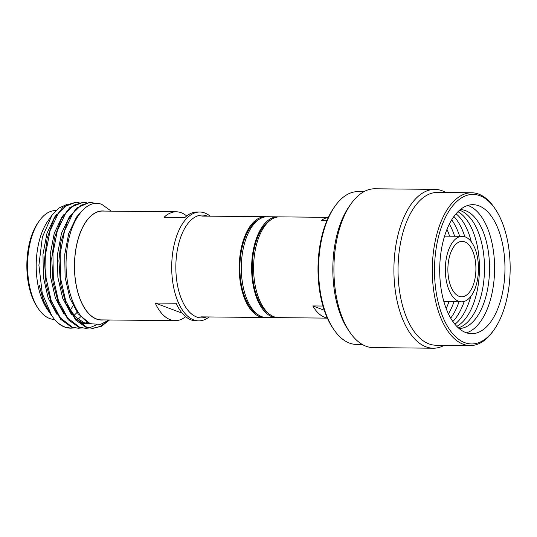 <?xml version="1.0" encoding="UTF-8"?>
<svg xmlns="http://www.w3.org/2000/svg" width="537" height="537" viewBox="0 0 537 537"><rect width="100%" height="100%" fill="white"/><g stroke="black" fill="none" stroke-linecap="round" stroke-linejoin="round"><path stroke-width="0.81" d="M207.47 216.143A51.404 25.998 90.6 0 0 207.06 215.981A51.404 25.998 90.6 0 0 176.371 256.901A51.404 25.998 90.6 0 0 196.623 316.978A51.404 25.998 90.6 0 0 206.463 316.924M209.128 316.951A54.425 27.528 -89.4 0 1 198.69 320.878A54.425 27.528 -89.4 0 1 193.709 319.924A54.425 27.528 -89.4 0 1 171.874 261.224A54.425 27.528 -89.4 0 1 199.777 212.028A54.425 27.528 -89.4 0 1 204.758 212.981A54.425 27.528 -89.4 0 1 210.135 216.163M38.516 308.943L37.395 307.298A52.411 26.508 -89.4 0 1 38.241 222.385L39.396 220.761A54.425 27.528 90.6 0 0 38.516 308.943A54.425 27.528 90.6 0 0 49.565 318.481A54.425 27.528 90.6 0 0 54.492 319.434M55.922 210.591L55.64 210.591A54.425 27.528 90.6 0 0 39.396 220.761M95.955 203.463L90.417 202.368L81.221 205.161L72.938 213.31L64.547 230.85L60.178 253.639L60.56 278.22L65.702 300.848L74.898 318.079L86.806 327.281L92.78 328.389L101.453 326.274L109.521 319.985M90.417 202.368L89.538 202.362L76.569 208.094L67.81 220.445L60.889 241.952L58.902 260.767L60.459 283.717L65.736 303.264L75.851 320.206L85.927 327.275L92.78 328.389M86.35 202.671L83.168 202.301L73.972 205.087L65.695 213.236L57.305 230.776L52.935 253.571L53.317 278.153L58.459 300.774L67.655 318.005L79.563 327.208L85.537 328.315L88.719 328.053M83.168 202.301L69.864 207.524L61.507 218.546L54.626 237.294L51.74 258.398L53.002 282.321L58.439 303.049L68.212 319.703L78.684 327.201L85.537 328.315M79.107 202.597L75.925 202.227L66.729 205.013L58.446 213.162L50.055 230.702L45.685 253.498L46.068 278.079L51.216 300.707L60.406 317.931L72.32 327.14L78.288 328.241L81.476 327.979M75.925 202.227L62.91 207.201L54.062 218.841L47.149 238.227L44.423 260.277L46.088 284.301L51.377 303.452L60.694 319.314L71.441 327.127L78.288 328.241M92.344 328.375L100.184 326.456L107.252 321.401M89.162 327.966L96.707 324.744M71.045 328.167L70.448 328.161A62.99 31.858 90.6 0 1 64.675 327.06A62.99 31.858 90.6 0 1 54.552 319.508C57.902 323.227 61.413 325.744 65.071 327.067L71.045 328.167L74.227 327.906M54.552 319.508L50.357 313.783L43.766 301.062L39.275 285.449L43.309 300.398L49.337 312.286L47.175 309.124A54.546 27.588 -89.4 0 1 48.055 220.754L51.941 215.317L58.882 208.054L66.481 204.624M51.841 315.944L42.275 293.538L38.899 265.224L42.383 237.079L51.941 215.317M104.42 211.081A54.546 27.588 90.6 0 0 74.737 258.438A54.546 27.588 90.6 0 0 96.506 319.072A54.546 27.588 90.6 0 0 103.332 319.924M111.246 211.148L101.815 204.389C86.162 197.978 69.213 220.989 66.628 253.095C63.218 284.771 75.14 319.092 91.773 323.851L100.587 324.355L109.159 319.985M186.695 215.961A54.425 27.528 -89.4 0 0 181.284 212.746A54.425 27.528 -89.4 0 0 176.304 211.793A54.425 27.528 -89.4 0 0 164.074 217.284L184.943 217.492A54.425 27.528 -89.4 0 1 197.173 212.008L199.777 212.028M185.688 316.682A54.425 27.528 -89.4 0 1 175.216 320.643L101.5 319.904A54.425 27.528 -89.4 0 1 96.519 318.951A54.425 27.528 -89.4 0 1 74.683 260.257A54.425 27.528 -89.4 0 1 102.587 211.061L176.304 211.793M175.216 320.643A54.425 27.528 -89.4 0 1 170.236 319.69A54.425 27.528 -89.4 0 1 155.213 303.036L176.082 303.244A54.425 27.528 -89.4 0 0 191.098 319.898A54.425 27.528 -89.4 0 0 196.086 320.851L198.69 320.878M77.053 312.4A54.425 27.528 -89.4 0 1 73.978 315.353M70.146 310.138A54.425 27.528 90.6 0 0 73.066 305.707M77.952 319.206L80.691 316.796M56.714 214.384L54.754 216.894L47.008 233.159L42.987 254.296L43.369 277.099L48.176 298.082L56.882 314.246M63.957 214.458L61.997 216.968L54.25 233.233L50.23 254.37L50.619 277.166L55.418 298.149L64.131 314.313M81.517 323.677L84.242 323.321M85.148 323.099L87.88 322.113M71.206 214.525L69.246 217.035L61.5 233.3L57.479 254.444L57.862 277.24L62.668 298.223L71.374 314.387M75.052 318.273L82.302 322.737L87.86 323.764L91.364 323.71M88.766 323.751L90.86 323.516M81.127 211.853L76.489 217.109L68.743 233.373L64.722 254.518L65.111 277.314L69.911 298.297L78.06 313.749L88.612 322.442M82.423 323.71L85.141 323.509M86.054 323.341L88.759 322.522M67.414 305.211L75.093 316.575L84.114 322.757L89.672 323.784M182.184 313.178L155.213 303.036M266.265 216.767A50.397 25.487 90.6 0 0 265.224 216.713A50.397 25.487 90.6 0 0 239.388 262.264A50.397 25.487 90.6 0 0 259.606 316.615A50.397 25.487 90.6 0 0 264.217 317.501A50.397 25.487 90.6 0 0 265.258 317.468M258.606 219.653A49.149 24.856 90.6 0 0 239.864 266.862A49.149 24.856 90.6 0 0 257.659 314.427M278.609 216.888A50.397 25.487 90.6 0 0 277.622 216.841A50.397 25.487 90.6 0 0 251.786 262.392A50.397 25.487 90.6 0 0 272.004 316.743A50.397 25.487 90.6 0 0 276.615 317.622A50.397 25.487 90.6 0 0 277.602 317.595M276.615 317.622L266.298 317.521A50.397 25.487 -89.4 0 1 261.687 316.635A50.397 25.487 -89.4 0 1 241.469 262.284A50.397 25.487 -89.4 0 1 267.305 216.74L277.622 216.841M270.547 220.029A49.149 24.856 90.6 0 0 252.262 266.983A49.149 24.856 90.6 0 0 269.608 314.293M479.924 195.71A74.784 37.825 90.6 0 0 435.272 255.25A74.784 37.825 90.6 0 0 464.74 342.653A74.784 37.825 90.6 0 0 493.899 329.987A74.784 37.825 90.6 0 0 495.107 208.819A74.784 37.825 90.6 0 0 479.924 195.71M493.899 329.987L492.973 331.282A76.395 38.637 -89.4 0 1 470.177 345.559A76.395 38.637 -89.4 0 1 463.183 344.224A76.395 38.637 -89.4 0 1 432.533 261.828A76.395 38.637 -89.4 0 1 471.701 192.776A76.395 38.637 -89.4 0 1 478.695 194.112A76.395 38.637 -89.4 0 1 494.208 207.504L495.107 208.819M333.947 329.698L333.047 328.382A74.784 37.825 -89.4 0 1 334.256 207.215L335.182 205.919A76.395 38.637 90.6 0 0 333.947 329.698A76.395 38.637 90.6 0 0 349.459 343.089A76.395 38.637 90.6 0 0 356.454 344.425L362.341 344.486M363.871 191.696L357.978 191.635A76.395 38.637 90.6 0 0 335.182 205.919M471.701 192.776L437.447 192.434A76.395 38.637 90.6 0 0 398.279 261.485A76.395 38.637 90.6 0 0 428.929 343.881A76.395 38.637 90.6 0 0 435.923 345.217L470.177 345.559M444.287 345.304A79.422 40.168 -89.4 0 1 433.278 348.218A79.422 40.168 -89.4 0 1 426.009 346.828A79.422 40.168 -89.4 0 1 394.151 261.17A79.422 40.168 -89.4 0 1 434.869 189.38A79.422 40.168 -89.4 0 1 442.139 190.769A79.422 40.168 -89.4 0 1 445.817 192.514M349.896 332.302L348.204 329.839A76.395 38.637 -89.4 0 1 349.446 206.06L351.178 203.624A79.422 40.168 90.6 0 0 349.896 332.302A79.422 40.168 90.6 0 0 366.019 346.231A79.422 40.168 90.6 0 0 373.289 347.62L433.278 348.218M434.869 189.38L374.88 188.782A79.422 40.168 90.6 0 0 351.178 203.624M465.78 332.557A64.507 32.623 90.6 0 0 471.687 333.685A64.507 32.623 90.6 0 0 504.76 275.38A64.507 32.623 90.6 0 0 478.876 205.812A64.507 32.623 90.6 0 0 472.976 204.678A64.507 32.623 90.6 0 0 439.904 262.982A64.507 32.623 90.6 0 0 465.78 332.557M466.512 332.812A64.507 32.623 90.6 0 0 494.584 270.145A64.507 32.623 90.6 0 0 468.519 205.705A64.507 32.623 90.6 0 0 467.787 205.449M460.283 209.598A59.466 30.072 -89.4 0 1 465.498 210.632A59.466 30.072 -89.4 0 1 489.368 274.541A59.466 30.072 -89.4 0 1 459.095 328.516M459.504 210.256A59.466 30.072 -89.4 0 1 460.457 210.578A59.466 30.072 -89.4 0 1 484.481 270.265A59.466 30.072 -89.4 0 1 458.329 327.845M457.947 211.712A59.466 30.072 -89.4 0 1 479.447 269.252A59.466 30.072 -89.4 0 1 456.799 326.355M456.034 213.786A59.466 30.072 -89.4 0 1 471.325 241.865M470.774 296.471A59.466 30.072 -89.4 0 1 454.926 324.241M453.919 216.471A59.466 30.072 -89.4 0 1 464.847 236.763M464.203 301.445A59.466 30.072 -89.4 0 1 452.866 321.515M451.684 219.841A59.466 30.072 -89.4 0 1 459.672 236.3M459.021 301.807A59.466 30.072 -89.4 0 1 450.704 318.099M449.362 224.036A59.466 30.072 -89.4 0 1 454.631 236.246M453.98 301.754A59.466 30.072 -89.4 0 1 448.469 313.856M446.985 229.306A59.466 30.072 -89.4 0 1 449.59 236.199M448.932 301.707A59.466 30.072 -89.4 0 1 446.193 308.54M465.223 236.898A32.757 16.566 90.6 0 0 462.223 236.32A32.757 16.566 90.6 0 0 445.428 265.929A32.757 16.566 90.6 0 0 458.571 301.257A32.757 16.566 90.6 0 0 461.572 301.834A32.757 16.566 90.6 0 0 478.366 272.225A32.757 16.566 90.6 0 0 465.223 236.898M459.081 296.31A27.716 14.016 90.6 0 0 461.619 296.793A27.716 14.016 90.6 0 0 475.829 271.742A27.716 14.016 90.6 0 0 464.713 241.845A27.716 14.016 90.6 0 0 462.176 241.361A27.716 14.016 90.6 0 0 447.965 266.412A27.716 14.016 90.6 0 0 459.081 296.31M326.912 220.647L321.119 220.593A50.397 25.487 90.6 0 1 328.315 217.492M327.375 318.132L278.589 317.642A50.397 25.487 -89.4 0 1 273.977 316.763A50.397 25.487 -89.4 0 1 253.759 262.412A50.397 25.487 -89.4 0 1 279.596 216.861L328.382 217.344M322.972 306.043L312.823 305.936A50.397 25.487 90.6 0 0 324.623 317.266A50.397 25.487 90.6 0 0 327.315 317.985M312.823 305.936L324.294 310.252M265.224 216.713L201.818 216.082M462.223 236.32L444.555 236.146M461.572 301.834L443.904 301.653M264.217 317.501L200.811 316.864"/></g></svg>

